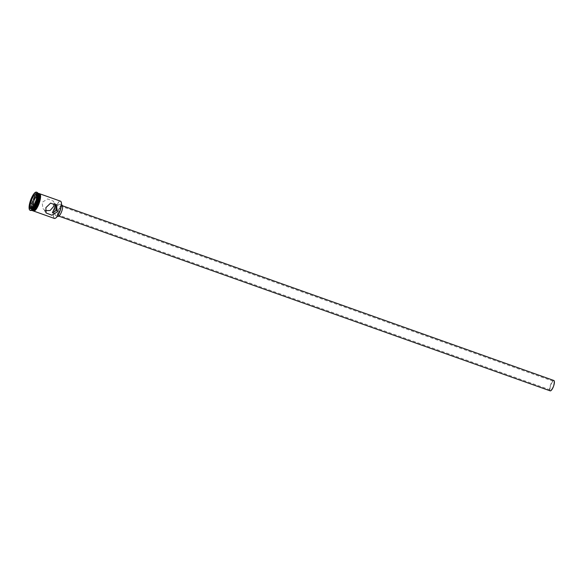 <?xml version="1.0" encoding="UTF-8"?>
<svg xmlns="http://www.w3.org/2000/svg" width="583" height="583" viewBox="0 0 583 583"><rect width="100%" height="100%" fill="white"/><g stroke="black" fill="none" stroke-linecap="round" stroke-linejoin="round"><path stroke-width="0.44" stroke-dasharray="2.92 2.19" d="M55.407 218.217A8.978 2.667 109.6 0 1 55.728 207.264A8.978 2.667 109.6 0 1 61.179 201.988M60.486 201.164A9.16 2.726 -70.4 0 0 55.531 207.147A9.16 2.726 -70.4 0 0 54.35 218.428M551.066 384.357A4.577 1.363 109.6 0 1 553.544 381.362A4.577 1.363 109.6 0 1 552.954 386.995A4.577 1.363 109.6 0 1 550.476 389.991A4.577 1.363 109.6 0 1 551.066 384.357M550.17 390.858A5.495 1.632 109.6 0 1 550.877 384.088A5.495 1.632 109.6 0 1 553.85 380.495M61.193 212.321A5.495 1.632 109.6 0 1 58.213 215.907A5.495 1.632 109.6 0 1 58.919 209.144A5.495 1.632 109.6 0 1 61.9 205.551A5.495 1.632 109.6 0 1 61.193 212.321M58.06 216.344A5.954 1.771 109.6 0 1 58.825 209.013A5.954 1.771 109.6 0 1 62.053 205.121M58.81 211.571A5.954 1.771 109.6 0 1 55.589 215.462A5.954 1.771 109.6 0 1 56.354 208.131A5.954 1.771 109.6 0 1 59.575 204.239A5.954 1.771 109.6 0 1 58.81 211.571M45.299 210.689L43.011 208.656L42.093 202.374L47.638 198.92L53.439 201.201L54.212 203.445M38.864 194.11A8.883 2.645 -70.4 0 0 33.501 199.379A8.883 2.645 -70.4 0 0 33.129 210.244M38.157 193.221A9.16 2.726 -70.4 0 0 33.195 199.211A9.16 2.726 -70.4 0 0 32.021 210.485M37.982 193.643A9.16 2.726 -70.4 0 0 37.334 192.929A9.16 2.726 -70.4 0 0 32.371 198.912A9.16 2.726 -70.4 0 0 31.198 210.193A9.16 2.726 -70.4 0 0 32.145 210.048M37.072 192.354A9.62 2.857 -70.4 0 0 31.868 198.635A9.62 2.857 -70.4 0 0 30.629 210.478M34.681 199.736A9.16 2.726 -70.4 0 0 33.501 211.01A9.16 2.726 -70.4 0 0 38.463 205.027A9.16 2.726 -70.4 0 0 39.637 193.753A9.16 2.726 -70.4 0 0 34.681 199.736M39.229 193.6A9.16 2.726 -70.4 0 0 34.266 199.59A9.16 2.726 -70.4 0 0 33.093 210.864M38.274 193.279A9.16 2.726 -70.4 0 0 33.442 199.299A9.16 2.726 -70.4 0 0 32.145 210.514M31.817 207.796L31.788 209.144L30.301 208.619L33.326 206.98L36.459 199.626L36.489 193.964M31.788 209.144L34.812 207.504L37.946 200.158L38.055 194.445L36.489 193.665M38.055 194.445L36.459 195.312M37.946 200.158L36.379 199.524M34.812 207.504L33.158 207.067M33.289 210.951A9.204 2.74 109.6 0 1 34.674 199.721A9.204 2.74 109.6 0 1 39.44 193.658M38.974 193.512A9.204 2.74 -70.4 0 0 34.259 199.575A9.204 2.74 -70.4 0 0 32.83 210.776M55.414 204.218L553.544 381.362M58.854 216.14L58.213 215.907M57.469 216.133L55.589 215.462M56.5 205.478L53.439 201.201M33.996 211.184L33.501 211.01M31.606 210.339L31.198 210.193M32.597 210.689L34.251 199.561L38.733 193.425M37.742 193.075L37.334 192.929M40.132 193.928L39.637 193.753M46.072 212.941L43.011 208.656M61.463 204.91L59.575 204.239M62.541 205.784L61.9 205.551M52.346 212.853L550.476 389.991"/><path stroke-width="0.87" d="M61.179 201.988A8.978 2.667 109.6 0 1 61.222 202.097A8.978 2.667 109.6 0 1 59.437 212.445A8.978 2.667 109.6 0 1 55.509 218.166A8.978 2.667 109.6 0 1 55.407 218.217M33.996 211.184L54.35 218.428A9.16 2.726 -70.4 0 0 55.305 218.282A9.16 2.726 -70.4 0 0 59.313 212.438A9.16 2.726 -70.4 0 0 61.135 201.878A9.16 2.726 -70.4 0 0 60.486 201.164L40.132 193.928M55.37 204.239L54.576 207.796L52.346 212.853L56.471 210.441L55.611 204.451M62.541 205.784L553.85 380.495A5.495 1.632 109.6 0 1 553.143 387.265A5.495 1.632 109.6 0 1 550.17 390.858L58.854 216.14M61.463 204.91L62.053 205.121A5.954 1.771 109.6 0 1 61.288 212.452A5.954 1.771 109.6 0 1 58.06 216.344L57.469 216.133M54.212 203.445L53.636 206.477L50.145 210.492L45.299 210.689M57.411 211.767L56.5 205.478L50.619 203.103L45.875 207.665L46.072 212.941L51.887 215.214L57.411 211.767M33.129 210.244A8.883 2.645 -70.4 0 0 33.282 210.171A8.883 2.645 -70.4 0 0 37.166 204.502A8.883 2.645 -70.4 0 0 38.937 194.263A8.883 2.645 -70.4 0 0 38.864 194.11M31.606 210.339L32.021 210.485A9.16 2.726 -70.4 0 0 32.969 210.339A9.16 2.726 -70.4 0 0 36.977 204.495A9.16 2.726 -70.4 0 0 38.806 193.935A9.16 2.726 -70.4 0 0 38.157 193.221L37.742 193.075A9.62 2.857 -70.4 0 0 37.072 192.354L36.496 192.142A9.62 2.857 -70.4 0 0 31.293 198.431A9.62 2.857 -70.4 0 0 30.054 210.274A9.62 2.857 -70.4 0 0 35.257 203.984A9.62 2.857 -70.4 0 0 36.496 192.142M31.628 210.325L32.145 210.048A9.16 2.726 -70.4 0 0 36.153 204.203A9.16 2.726 -70.4 0 0 37.982 193.643L37.757 193.097A9.62 2.857 -70.4 0 1 35.84 204.188A9.62 2.857 -70.4 0 1 31.628 210.325A9.62 2.857 -70.4 0 1 30.629 210.478L30.054 210.274M32.145 210.514A9.16 2.726 -70.4 0 0 32.269 210.572L33.093 210.864A9.16 2.726 -70.4 0 0 38.048 204.881A9.16 2.726 -70.4 0 0 39.229 193.6L38.405 193.308A9.16 2.726 -70.4 0 0 38.274 193.279M32.269 210.572A9.16 2.726 -70.4 0 0 37.225 204.582A9.16 2.726 -70.4 0 0 38.405 193.308M36.489 193.665L36.379 199.524L33.158 207.067L30.061 208.75L30.17 202.891L33.391 195.349L36.489 193.665M36.459 195.312L35.031 196.085L31.897 203.431L30.418 202.906L30.301 208.612M31.897 203.431L31.817 207.796M35.031 196.085L33.552 195.553L30.17 202.891M36.489 193.964L33.391 195.349M32.597 210.689L35.271 210.317L38.478 205.056A9.204 2.74 109.6 0 1 33.289 210.951M32.83 210.776A9.204 2.74 -70.4 0 0 38.063 204.888A9.204 2.74 -70.4 0 0 38.974 193.512M39.44 193.658A9.204 2.74 109.6 0 1 38.471 205.034M38.478 205.056L40.606 196.668L38.733 193.425"/></g></svg>
